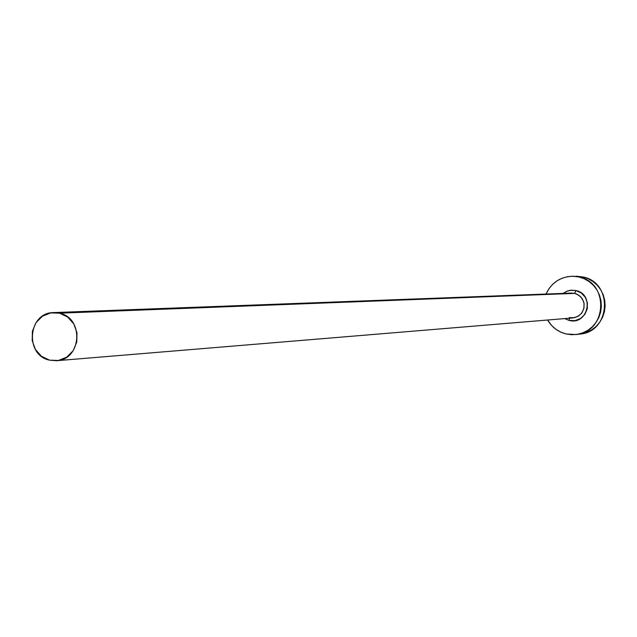 <?xml version="1.0" encoding="UTF-8"?>
<svg xmlns="http://www.w3.org/2000/svg" width="637" height="637" viewBox="0 0 637 637"><rect width="100%" height="100%" fill="white"/><g stroke="black" fill="none" stroke-linecap="round" stroke-linejoin="round"><path stroke-width="0.96" d="M569.446 318.205L569.152 320.443L564.685 318.604L569.152 320.443L569.446 318.205M56.781 360.693L572.997 317.911L577.727 316.509L581.525 313.332L583.779 308.881L584.121 303.889L583.548 301.436L581.024 297.137L577.026 294.19L574.678 293.386L575.848 290.512L569.948 290.345L567.097 291.141L563.172 293.394L566.452 291.404L571.078 290.193L575.848 290.512L574.678 293.386L570.234 293.195M569.247 317.64L574.383 317.72L578.754 315.888L582.114 312.512L583.97 308.093L584.025 303.284L582.29 298.809L579.009 295.337L574.678 293.386L59.52 313.181C84.235 317.895 81.568 359.921 56.518 360.717L49.567 360.16C24.389 355.199 28.02 312.305 53.619 312.584L59.52 313.181L574.678 293.386L571.5 293.084L54.034 312.568M575.928 334.529L579.774 334.091C610.764 332.108 613.431 282.406 582.815 276.928L578.882 276.96C609.713 282.478 607.029 332.546 575.824 334.544L566.118 333.971C558.052 331.909 551.873 327.259 547.605 320.021M547.597 320.021L551.626 325.515L555.878 329.281L560.775 332.14L566.118 333.971L571.723 334.712L577.353 334.321L582.807 332.832L587.863 330.285L592.338 326.781L596.049 322.457L598.86 317.473L600.651 312.026L601.36 306.333L600.962 300.6L599.465 295.05L596.925 289.915L593.453 285.376L589.169 281.61L584.248 278.767L578.882 276.96L573.276 276.243L567.647 276.657L562.208 278.17L557.168 280.734L552.717 284.245L549.03 288.569L546.036 294.039C551.308 282.836 560.066 276.896 572.313 276.235L578.882 276.96L582.815 276.928L572.384 276.235M575.848 290.512L581.247 292.956L585.307 297.32L587.425 302.917L587.266 308.913L584.854 314.383L580.562 318.5L575.044 320.626L569.152 320.443C587.935 325.611 594.99 294.175 575.848 290.512M581.294 333.876L586.709 332.395L591.733 329.87L596.176 326.391L599.863 322.091L602.65 317.146L604.433 311.74L605.142 306.086L604.736 300.393L603.255 294.891L600.731 289.787L597.283 285.28L593.031 281.546L588.15 278.719L582.815 276.928L576.206 276.211M59.52 313.181L50.649 312.902L42.384 316.239L35.983 322.68L32.399 331.248L32.192 340.636L35.369 349.418L41.469 356.274L49.567 360.16L58.429 360.47L66.718 357.158L73.159 350.724L76.759 342.141L76.981 332.713L73.773 323.899L67.641 317.043L59.52 313.181"/></g></svg>
